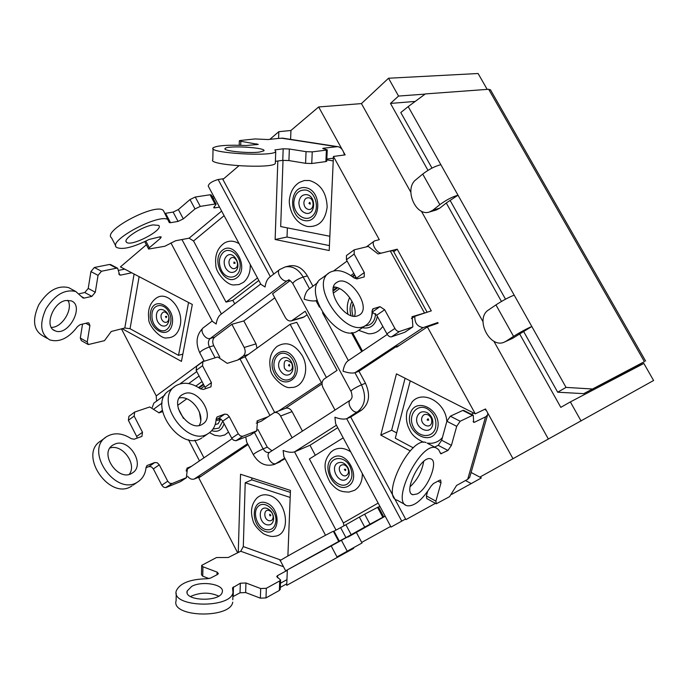 <?xml version="1.0" encoding="UTF-8"?>
<svg xmlns="http://www.w3.org/2000/svg" width="688" height="688" viewBox="0 0 688 688"><rect width="100%" height="100%" fill="white"/><g stroke="black" fill="none" stroke-linecap="round" stroke-linejoin="round"><path stroke-width="1.03" d="M437.989 481.127L441.017 482.77L435.9 501.156L436.269 503.797L449.574 496.667L456.565 485.461L467.711 479.304L469.732 477.274L487.551 415.036L485.565 416.859L474.453 422.26L473.077 421.555M399.074 345.582L396.314 346.563L396.649 347.182L427.368 326.895L475.288 413.832L484.885 409.257C487.371 411.39 488.256 413.316 487.551 415.036M475.288 413.832L396.443 373.859L380.782 435.108L391.644 430.224L405.086 378.237M471.306 414.253L473.791 413.075M442.418 437.534C439.357 441.128 435.513 443.046 430.886 443.313L427.162 443.132M423.662 442.307C411.527 436.536 410.487 431.471 408.156 426.749C406.195 421.366 405.877 416.059 407.193 410.831L412.138 401.921C422.621 389.485 445.764 402.213 446.839 421.443M469.981 476.397L469.732 477.274M410.237 380.851L395.299 438.247L413.29 447.854M441.017 482.77L440.63 480.035L439.709 480.207L433.414 483.569L431.066 486.141C422.243 500.056 414.271 506.6 407.15 505.749C390.277 502.464 420.772 441.189 435.951 447.785L427.833 443.493M434.635 447.088L438.213 445.325L447.957 450.468L440.767 453.788L438.583 449.599L435.951 447.785M405.241 504.682L397.346 500.271C380.266 496.839 410.659 435.839 426.053 442.547M447.957 450.468L451.414 445.36L441.67 440.251L438.213 445.325M441.67 440.251L446.882 421.271L456.703 426.336L451.414 445.36M456.703 426.336L460.16 421.245L450.339 416.206L446.882 421.271M435.9 501.156L426.388 495.91L426.775 498.559L436.037 503.668M426.388 495.91L427.626 491.395M450.339 416.206L462.775 410.435L472.484 415.371L460.16 421.245M463.789 410.435L462.775 410.435M410.039 486.769C417.444 479.871 421.985 471.435 423.662 461.476M472.484 415.371L473.275 415.26L473.662 422.38L474.453 422.26M417.212 493.924L412.826 494.741C402.403 492.651 421.202 454.845 430.654 458.862C438.97 460.487 428.074 488.772 417.212 493.924M581.076 421.004L570.352 401.921L643.856 363.453L653.6 380.49L479.863 477.119L481.368 477.919L471.228 483.595L465.501 480.525M479.863 477.119L471.108 472.467M396.692 432.907L391.644 430.224M410.22 450.889L380.782 435.108M484.885 409.257L485.504 408.964L486.683 411.097M324.788 549.471L385.203 516.206L347.879 537.13M378.52 507.108L379.922 506.368M385.142 516.103L381.04 518.288M362.318 473.525C362.43 481.333 359.85 486.923 354.578 490.303L348.962 492.092C342.039 491.731 337.851 491.748 330.171 482.443C321.184 465.552 325.82 458.612 330.722 452.308L333.216 450.322C338.616 447.252 344.439 447.733 350.674 451.792M344 525.813L343.372 522.957L309.376 458.982L343.192 437.843M324.805 549.506L285.64 570.816L338.728 541.43L333.396 531.377M339.33 541.189L334.015 531.153L340.637 527.644L345.926 537.612L338.728 541.43M285.623 570.782L280.308 560.617C275.114 562.784 331.453 531.652 333.353 531.299M334.015 531.153L333.439 531.454M345.926 537.612L351.181 534.705L345.892 524.755L340.637 527.644M345.892 524.755L359.36 517.084L364.709 527.12L351.181 534.705M364.709 527.12L369.989 524.204L364.64 514.185L359.36 517.084M364.64 514.185L377.557 507.357L382.846 517.23L369.989 524.204M378.426 506.936L377.557 507.357M382.846 517.23L381.057 518.322M300.432 562.724L328.675 546.994L300.432 562.724M331.306 546.177L336.982 556.919L362.008 542.995L356.358 532.383M315.319 455.267L309.987 445.265L294.55 451.861L336.432 425.227M337.739 427.678L309.987 445.265M280.919 560.092L243.303 546.582L240.74 551.251L228.278 557.495L216.479 557.547L201.679 565.373L202.943 566.783L217.073 572.106L217.004 574.755M277.488 577.757L277.565 575.598L287.326 570.292L286.956 579.649L280.455 583.243M256.882 498.06C260.365 494.844 264.605 494.001 269.584 495.515C287.593 500.382 291.703 535.316 274.495 536.262C271.992 536.889 268.346 536.081 263.581 533.845C257.2 528.814 253.614 524.196 252.806 519.99C250.2 511.141 251.559 503.831 256.882 498.06M290.181 497.45L245.212 482.735L251.782 479.863L290.379 492.393M243.303 546.582L245.212 482.735M232.802 599.721L233.008 592.445C230.833 609 170.805 607.435 176.274 590.889C179.852 583.157 190.155 579.115 207.165 578.746L210.468 578.109L217.399 574.557L218.371 573.568L217.073 572.106M232.733 602.155C230.557 618.933 170.658 617.411 176.111 600.641L176.231 593.443M233.008 592.445L232.501 587.879L240.327 583.218L240.043 592.798L233.189 596.505L233.464 586.864M240.043 592.798L245.65 592.557L245.943 582.977L240.327 583.218M245.943 582.977L260.692 588.532L260.365 598.164L245.65 592.557M260.365 598.164L265.989 597.915L266.325 588.292L260.692 588.532M266.325 588.292L279.724 580.913L279.371 590.433L265.989 597.915M277.565 575.598L276.714 576.51L280.584 579.993L279.724 580.913M191.746 586.348C202.255 580.474 224.701 584.568 222.267 591.981C220.848 602.249 183.816 601.26 187.153 591.018L191.746 586.348M279.371 590.433L280.231 589.177M201.67 565.691L201.481 574.764L202.736 576.191L202.943 566.783M209.023 578.582L202.736 576.191M218.672 596.109C210.107 592.213 201.068 592.179 191.556 596.023L190.559 596.582M251.782 479.863L251.842 477.919M238.272 552.49L240.533 474.256L290.456 490.424L287.885 556.007M633.39 367.745L633.915 368.656M636.632 366.05L633.467 367.874M432.915 210.158L429.536 211.956C415.707 217.133 403.718 188.744 415.913 179.714L422.724 174.064L439.847 204.663C446.288 199.933 452.343 196.777 458.01 195.211L446.701 202.676L439.778 208.154L432.915 210.158L439.847 204.663M429.536 211.956L436.407 209.943L439.778 208.154M506.101 341.179L504.682 341.953C489.908 349.495 474.419 318.484 488.626 309.884L495.945 304.904L513.549 336.372C520.386 332.098 526.475 328.812 531.815 326.499L512.603 338.324L506.101 341.179L513.549 336.372M504.682 341.953L512.603 338.324M490.544 89.956L488.661 89.277L425.347 93.929L408.199 106.597L440.862 164.707C435.126 166.1 429.071 169.222 422.724 174.064M440.862 164.707L514.185 295.135C508.767 297.268 502.687 300.527 495.945 304.904M633.545 368.011L644.415 361.656L583.725 393.648L557.693 392.212L566.043 387.396L591.972 388.969M450.322 200.801L505.517 299.194M408.199 106.597L400.803 112.531L431.978 168.104M514.185 295.135L566.043 387.396M523.671 331.564L557.693 392.212M583.725 393.648L636.649 366.076M487.181 89.388L478.108 73.513L388.531 78.234L361.432 103.596L410.813 192.201M256.246 423.12L261.216 421.219L274.151 412.654L285.692 408.276C288.186 407.597 290.31 408.706 292.073 411.605L280.575 416.034L292.108 437.766M326.413 377.506L296.743 322.328L290.112 324.289L245.117 356.745L237.627 360.073L243.199 356.049C245.435 353.95 245.771 351.095 244.188 347.474L231.873 324.28L214.647 337.197C212.48 339.287 212.179 342.108 213.727 345.66L219.842 357.244M257.923 429.415L267.288 447.166L271.949 450.795M280.575 416.034C278.795 413.101 276.653 411.974 274.151 412.654M283 138.211L278.597 138.408L278.829 131.692L290.929 130.479L318.656 106.967L361.432 103.596M290.603 139.38L290.929 130.479M323.541 148.909L323.575 148.212L337.653 146.63C340.999 147.206 343.26 149.993 344.43 154.989L333.431 156.451L329.208 250.535L275.131 239.501L277.823 161.001M146.355 244.773L120.434 266.892L192.322 304.457L181.451 361.389L122.12 328.683L124.803 327.995L130.058 328.726L178.527 355.352L182.853 354.079M204.405 386.106L200.535 388.892M199.107 387.912L203.639 384.635M164.922 394.989L153.845 403.134L152.289 407.391M203.906 360.684L156.236 395.918L156.563 401.138M156.236 395.918L121.441 328.864M237.652 552.799L198.746 477.833L248.007 444.551M187.618 476.251C189.639 478.831 191.832 479.768 194.197 479.046L201.438 476.062M186.826 468.304L191.72 466.154L186.912 469.371L186.259 471.125M381.978 252.969L397.225 249.185L431.299 310.864L427.128 312.24L393.218 250.836L390.259 250.922L378.056 253.941L368.278 246.416L354.208 249.83L354.174 254.061L364.296 272.551L356.47 278.184L356.831 278.95M355.782 276.92L354.208 278.064M339.588 288.607L333.284 293.148M333.112 291.067L337.653 287.782M352.72 276.903L354.905 275.32M329.432 245.582L287.034 237.033L287.36 227.883M344.43 154.989L345.135 154.895L343.484 151.91M342.185 149.563L318.656 106.967M234.72 303.829L232.862 300.338L258.826 280.455M212.377 197.06L213.572 196.046M361.69 351.628L351.405 332.674M202.031 381.573L195.874 386.045M162.291 410.409L158.885 412.886M260.726 284.006L220.547 314.64C218.277 316.471 216.832 319.593 216.204 324.022L212.437 321.416L170.925 242.924M270.35 276.671L218.122 179.491C211.999 181.322 208.705 183.533 208.249 186.113L260.915 284.35L265.061 286.982C265.749 282.381 267.228 279.165 269.481 277.333L279.483 269.713M218.122 179.491L223.746 178.708M238.856 165.808L222.895 179.439L273.79 274.048M382.003 252.952C377.428 254.457 370.325 243.096 374.478 240.92L379.294 239.673L333.431 156.451M319.438 307.106L316.007 300.759C312.988 301.301 309.041 300.776 304.156 299.185C304.922 294.395 306.452 291.084 308.731 289.261L317.813 282.587M387.267 334.454L347.87 360.925C345.522 362.739 343.914 366.171 343.028 371.202C348.025 372.948 351.989 373.455 354.939 372.724L423.129 327.626C417.272 326.576 414.511 322.801 414.847 316.291L427.128 312.24L412.215 316.686L412.852 326.895L405.223 331.917M423.129 327.626L437.766 322.552L435.401 324.108M427.368 326.895L438.101 323.171L437.766 322.552M513.033 458.793L487.611 412.783M548.379 439.056L493.838 341.179M482.985 321.709L421.366 211.147M411.415 318.596L414.847 316.291M401.758 521.151L346.692 418.708C343.759 419.534 339.838 419.052 334.918 417.246L335.649 423.774L391.033 527.085L405.585 519.01L350.717 417.031L361.553 410.143C369.275 403.779 370.591 394.817 365.5 383.276L358.981 371.236L396.314 346.563M245.754 436.923L246.657 441.988L253.261 454.544M191.72 466.154L232.054 438.729M325.536 535.273L283.886 456.522L283.121 450.477C287.782 452.283 291.592 452.747 294.55 451.861L336.019 530.087M275.131 239.501L287.034 237.033M283.017 160.338L280.687 226.567L329.844 236.268M290.173 280.566L272.586 293.75L285.339 317.521C286.991 320.255 289.037 321.373 291.497 320.866L303.133 317.452L307.123 314.855M291.497 320.866L305.188 311.251L337.06 370.368L324.254 378.95C321.795 381.083 321.399 384.024 323.05 387.774L335.013 410.048M257.002 348.162L256.022 343.862L243.819 320.935L231.873 324.28M302.445 431.092L292.073 411.605M286.956 579.649L286.733 585.35L353.641 548.37L353.348 547.829M342.469 553.892L342.762 554.451M285.064 458.741L274.77 464.28L284.729 458.105M435.435 503.341L405.911 519.621L405.585 519.01M471.228 483.595L451.689 494.371M354.578 274.718L352.144 276.473M336.862 287.524L333.112 290.241M397.225 249.185L393.708 251.722M361.553 410.143L357.554 411.802C365.285 405.413 366.592 396.417 361.484 384.824C355.567 387.533 352.024 389.64 350.854 391.154C351.026 390.208 352.591 396.589 351.895 397.784L350.656 399.943C345.935 402.351 352.789 414.15 357.554 411.802L346.692 418.708L350.717 417.031M286.793 583.794L280.3 587.389M269.859 139.346L278.829 131.692M309.488 288.702L303.159 277.006C298.394 269.094 292.434 265.723 285.271 266.91L289.545 265.895C296.683 264.717 302.634 268.062 307.381 275.94L312.928 286.174M203.347 384.085L198.548 387.55M365.5 383.276L361.484 384.824L354.939 372.724L358.981 371.236M316.884 300.123L316.007 300.759L316.987 300.484M274.779 297.835L243.819 320.935M159.728 236.87L160.476 238.28L149.33 247.749L148.617 249.065L164.81 246.261L175.629 240.74L189.114 238.177L193.534 240.989L226.008 302.101L232.862 300.338M390.664 526.406L361.699 542.411M427.979 170.357L390.474 103.424L398.541 96.062L425.115 94.101M390.474 103.424L415.217 101.42M570.352 401.921L560.806 407.365L519.586 333.818M501.457 301.464L446.28 203.012M398.541 96.062L388.531 78.234M322.027 383.887L285.314 408.423M382.803 326.361C379.157 331.599 374.341 334.058 368.329 333.74L358.603 330.309M352.462 332.605L362.499 351.086M372.492 309.265L373.274 308.723L372.062 310.907C372.234 317.701 370.17 322.509 365.87 325.321L357.794 330.868C338.1 345.101 300.243 289.794 321.838 278.27L328.468 273.385M364.296 272.551L364.236 276.894L356.986 278.915L354.053 277.935C344.645 270.659 336.535 268.827 329.741 272.448C308.241 283.886 346.279 339.494 365.87 325.321M358.775 330.188L357.794 330.868M356.47 278.184L346.417 259.772L354.174 254.061M354.045 249.95L346.468 255.549L346.417 259.772M404.604 332.33L391.498 336.845L399.522 331.478C397.888 331.762 396.348 330.747 394.912 328.451L386.888 333.843C388.324 336.131 389.855 337.129 391.498 336.845M386.888 333.843L376.714 315.216L384.661 309.746L394.912 328.451M384.661 309.746L380.008 306.659L372.079 312.146L376.714 315.216M354.526 316.213C358.353 306.005 344.55 286.698 333.594 286.973M373.274 308.723L380.008 306.659M357.579 315.852C344.378 321.064 324.469 288.831 336.879 282.381C349.229 273.635 372.604 307.871 359.239 315.104L357.579 315.852M399.522 331.478L412.568 327.024M162.506 411.656L159.048 412.834L149.726 406.969L134.676 412.052L134.143 416.068L142.493 432.27L136.688 436.459L128.381 420.316L134.143 416.068M186.766 398.825L177.753 405.327M133.085 485.126L137.944 481.789C116.066 497.39 83.368 450.072 106.743 436.588C114.174 432.305 122.335 433.001 131.236 438.669L134.16 439.219L141.926 436.39L142.493 432.27M137.944 481.789C142.726 478.633 145.426 473.869 146.045 467.487L147.172 465.484L154.809 462.508L148.918 466.584L146.028 467.694M148.918 466.584L151.36 466.825L153.381 468.898L159.289 464.839L157.251 462.757L154.809 462.508M159.289 464.839L167.726 481.204L161.775 485.203L153.381 468.898M161.775 485.203L163.452 487.07L165.576 487.637L172.172 483.492L169.747 483.277L167.726 481.204M172.172 483.492L186.336 477.704L180.402 481.652L166.221 487.474M187.549 467.823L186.336 477.704M115.137 443.958C129.559 437.989 145.77 465.415 132.277 473.009C118.689 482.701 98.444 453.392 112.97 445.033L115.137 443.958M228.519 432.073L224.692 434.988L220.126 436.08L214.673 435.306L209.522 432.657M132.001 485.874C110.08 501.5 77.52 454.39 100.93 440.87L105.333 437.628M180.402 481.652L180.832 481.419M186.689 469.766L186.147 469.981M134.495 412.189L128.923 416.309L128.381 420.316M136.688 436.459L137.17 438.144M129.301 474.29C137.247 464.108 122.369 443.76 110.02 447.974M118.826 270.332L124.7 269.12M131.709 272.783L120.77 275.088L118.706 274.005M85.828 323.283L89.913 325.562L87.256 341.979L88.279 344.559L104.464 340.672L111.267 331.478L122.12 328.683M156.365 298.059C167.244 290.061 183.963 309.024 180.213 325.364C178.244 333.671 173.866 337.842 167.055 337.868C161.198 339.795 147.782 325.347 148.746 318.544C147.576 309.428 150.122 302.6 156.365 298.059M178.527 355.352L188.555 302.488M47.119 338.35L42.802 335.864C33.402 330.197 32.061 319.851 38.769 304.818C47.739 290.723 57.715 285.004 68.697 287.644L75.835 291.54L83.024 298.007L84.246 298.076L81.898 296.795M68.697 287.644L71.268 289.046M75.835 291.54C64.896 288.934 54.937 294.705 45.95 308.852C39.216 323.936 40.523 334.299 49.871 339.941C59.486 342.633 68.688 338.195 77.477 326.637L80.014 324.71L87.6 322.853L88.838 322.904L89.913 325.562M87.256 341.979L80.307 338.04L82.534 324.091M80.307 338.04L81.347 340.629L87.935 344.37M110.897 264.708L109.487 264.467L116.564 268.182L117.657 268.251L119.678 275.028L120.77 275.088M116.564 268.182L101.48 271.253L94.359 267.486L90.919 271.571L98.04 275.355L101.48 271.253M98.04 275.355L95.305 292.254L88.227 288.427L90.919 271.571M88.227 288.427L84.787 292.529L91.865 296.373L95.305 292.254M91.865 296.373L84.246 298.076M65.618 300.527L71.139 300.837C85.063 305.618 68.284 336.965 55.066 330.79C44.032 327.264 52.555 302.66 65.618 300.527M79.369 293.716L84.787 292.529M51.265 327.368C62.04 327.927 73.616 308.903 67.828 300.252M94.359 267.486L109.487 264.467M250.26 264.476C250.509 272.388 248.239 278.33 243.449 282.329L239.037 284.557L234.144 284.927C227.195 285.787 215.37 272.293 215.826 264.785C214.733 255.136 217.571 247.895 224.348 243.07C229.009 240.344 233.929 240.551 239.106 243.681M212.996 198.221L214.604 197.972M219.498 207.097L214.811 207.871L214.149 206.632M226.008 302.101L257.475 277.935M115.782 245.96L111.542 237.85C101.764 230.824 156.847 202.031 163.452 210.657L169.291 222.602L170.547 222.706L165.567 213.314L164.879 213.366M163.452 210.657L164.183 212.042M168.474 220.134C161.998 211.766 106.881 240.628 116.53 247.388C122.18 250.079 133.059 247.431 149.167 239.433L159.951 236.827L161.207 236.921L160.476 238.28M211.311 195.074L210.081 194.764L215.034 204.009L216.161 204.121L213.693 207.767L214.811 207.871M215.034 204.009L200.268 206.409L195.263 197.026L190 199.554L195.005 208.937L200.268 206.409M195.005 208.937L183.309 218.879L178.355 209.556L190 199.554M178.355 209.556L173.118 212.076L178.072 221.407L183.309 218.879M178.072 221.407L170.547 222.706M153.037 224.899L158.679 225.389C164.372 229.697 130.926 247.259 126.532 242.253C122.154 239.347 141.676 226.524 153.037 224.899M165.567 213.314L173.118 212.076M195.263 197.026L210.081 194.764M307.57 226.472C292.598 223.179 287.825 204.904 289.682 198.092C290.792 191.075 294.017 185.846 299.366 182.415L304.216 180.54L309.445 180.514C320.625 183.937 326.533 192.76 327.17 206.976C325.338 220.676 318.836 227.186 307.648 226.49L307.648 226.49M333.353 158.197L326.843 159.074M275.406 161.319L282.768 160.364L288.926 160.571L289.347 149.012L306.048 151.661L305.584 163.314L311.759 163.512L312.24 151.876L306.048 151.661M289.347 149.012L283.172 148.789L274.899 149.924L275.733 151.592L275.338 163.366C273.317 169.136 206.95 165.249 212.807 159.685L213.048 148.711M240.714 145.288L240.817 141.298L258.275 144.394L246.295 145.521C227.874 144.747 216.797 145.521 213.065 147.868C207.2 153.097 273.721 157.027 275.733 151.592M275.363 162.531L275.338 163.366M240.817 141.298L239.338 140.748L240.353 140.481L255.05 138.942L268.002 139.544L278.597 138.408M323.575 148.212L322.715 148.462L327.247 149.864L326.396 150.113L325.897 161.585L326.757 161.207M325.897 161.585L311.759 163.512M305.584 163.314L288.926 160.571M259.445 152.074C248.325 153.596 222.25 150.878 225.079 148.522C226.791 145.177 267.133 147.585 263.865 150.835L259.445 152.074M312.24 151.876L326.396 150.113M278.743 410.917L322.216 382.081M276.946 346.485C286.225 340.956 294.662 344.009 302.256 355.636C310.254 369.576 303.339 388.307 290.792 387.439C284.626 389.554 270.092 375.992 270.427 368.716C268.604 359.377 270.78 351.964 276.946 346.485M237.627 360.073L227.255 363.35L217.761 356.986L202.917 361.621L202.521 365.724L211.414 382.64L205.015 387.258L196.175 370.402L202.521 365.724M321.313 382.416L290.112 324.289M203.055 437.095L208.559 433.32C187.205 448.602 152.848 398.722 175.827 385.744C183.111 381.625 191.298 382.64 200.38 388.789L203.33 389.46L210.984 386.845L211.414 382.64M201.988 437.826C180.583 453.143 146.381 403.503 169.394 390.474L174.442 386.759M208.559 433.32C213.228 430.241 215.765 425.433 216.161 418.906L217.219 416.894L224.744 414.107L218.242 418.605L216.135 419.379M218.242 418.605L220.693 418.94L222.783 421.142L229.293 416.661L227.195 414.451L224.744 414.107M229.293 416.661L238.272 433.767L231.718 438.17L222.783 421.142M231.718 438.17L233.456 440.148L235.915 440.759L242.787 436.278L240.37 435.968L238.272 433.767M242.787 436.278L256.71 430.834L250.174 435.186L236.225 440.664M256.865 421.211L257.561 420.738L256.71 430.834M257.561 420.738L267.692 416.876M184.47 393.622C198.686 388.032 215.817 416.765 202.59 424.092C189.329 433.569 168.07 402.704 182.329 394.645L184.47 393.622M202.745 361.759L196.579 366.308L196.175 370.402M205.015 387.258L205.514 388.729M199.167 425.408C206.013 415.182 191.238 394.835 179.224 397.991M428.727 420.136C426.861 420.394 426.655 419.929 428.108 418.734L428.727 420.136M428.168 414.881C425.124 413.677 423.025 414.606 421.882 417.659C419.826 424.315 430.017 429.656 431.634 422.733C432.202 419.353 431.049 416.739 428.168 414.881M417.023 417.04C418.846 412.146 422.191 410.659 427.067 412.585C431.677 415.561 433.526 419.749 432.614 425.158C430.009 436.226 413.746 427.661 417.023 417.04M435.547 427.781C436.94 419.568 434.137 413.204 427.128 408.698C417.048 403.263 407.735 415.027 412.955 426.293C417.728 437.766 432.752 438.884 435.547 427.781M410.022 414.486C414.752 395.428 442.762 409.713 437.482 428.787C432.348 447.776 404.879 433.156 410.022 414.486M485.565 416.859L467.711 479.304M441.67 453.641L440.114 452.816M345.539 470.626C343.897 469.457 343.966 469.018 345.729 469.311L345.539 470.626M347.672 467.978C345.797 465.045 343.639 464.116 341.196 465.2C336.243 467.892 341.893 478.47 346.606 475.331C348.739 473.645 349.091 471.194 347.672 467.978M337.533 463.119C341.437 461.373 344.894 462.861 347.904 467.565C350.175 472.725 349.607 476.646 346.193 479.33C338.651 484.335 329.647 467.427 337.533 463.119M347.268 484.068C352.445 480.009 353.314 474.058 349.874 466.215C344.378 455.559 330.928 456.213 329.664 466.997C327.944 477.575 339.562 488.919 347.268 484.068M333.087 457.503C346.417 449.015 362.034 478.151 348.334 486.063C334.918 494.139 319.722 465.561 333.087 457.503M378.168 503.083L343.372 522.957M347.242 551.243L341.575 540.562M270.066 515.923C269.257 513.988 269.524 513.773 270.866 515.269L270.066 515.923M273.179 517.032C273.024 513.859 271.665 511.691 269.085 510.513C263.633 508.432 263.272 519.027 268.733 520.644C271.321 521.22 272.809 520.016 273.179 517.032M267.09 508.466C271.218 510.35 273.403 513.833 273.643 518.915C273.041 523.697 270.676 525.615 266.531 524.686C257.828 522.08 258.37 505.164 267.09 508.466M265.198 529.416C271.468 530.852 275.062 527.945 275.974 520.696C276.55 510.204 264.923 500.434 258.636 506.007C252.1 511.132 256.443 526.604 265.198 529.416M266.11 502.842C281.444 507.83 280.334 536.907 265.129 531.403C250.054 526.32 250.931 497.699 266.11 502.842M240.74 551.251L283.499 566.723M488.661 89.277L644.415 361.656M243.199 356.049L248.299 354.449M153.906 409.007L162.119 403.005M188.693 383.577L199.099 375.975M221.424 313.969L181.967 239.536M333.302 288.229L334.884 287.085M350.811 275.544L353.838 273.36M307.381 275.94L303.159 277.006C297.096 279.285 293.647 281.469 292.813 283.568L350.794 391.051M348.369 360.581L322.5 312.765M285.271 266.91L279.775 269.49C275.527 271.837 282.209 282.407 286.965 280.85L288.435 280.145C288.633 279.233 290.061 280.308 292.701 283.361M212.214 320.995L203.485 327.643C199.081 330.154 205.42 340.199 210.296 338.444L286.965 280.85L289.45 280.222M204.164 361.166L199.804 352.875C200.475 351.147 203.674 349.169 209.384 346.95C207.828 343.381 208.129 340.543 210.296 338.444L214.647 337.197M269.679 452.257L269.644 452.274C267.116 453.022 264.94 451.896 263.117 448.877L254.431 432.399M215.103 357.803L209.384 346.95L213.727 345.66M274.77 464.28C266.024 467.014 258.869 463.807 253.313 454.639C254.259 453.401 257.527 451.483 263.117 448.877L267.288 447.166M350.502 400.038L269.791 452.188C264.897 454.734 271.347 465.974 276.275 463.48L280.412 461.7M194.197 479.046L247.577 443.734M292.718 320.264L304.345 316.85M256.022 343.862L244.188 347.474M411.863 316.979L412.508 316.557M372.724 312.085L371.374 317.538M353.176 303.743C351.594 307.596 351.568 311.707 353.116 316.059M365.061 325.88C371.451 325.424 374.96 321.365 375.605 313.694M350.983 315.508C349.495 310.314 349.848 305.592 352.032 301.335M377.359 316.411C375.321 325.355 370.325 329.131 362.37 327.729M390.259 250.922L424.315 312.662M188.486 439.709L199.382 460.676M216.049 420.394L218.861 420.093L220.04 418.648M220.719 418.958L218.173 423.739L215.172 424.53M212.979 429.063L218.982 428.117L222.8 421.176M224.082 423.619C221.906 430.206 217.786 432.554 211.732 430.654M203.872 457.658L194.764 440.165M183.438 418.399L178.209 408.362M146.69 465.896L147.567 465.286M165.507 316.454C166.935 316.136 167.107 316.549 166.04 317.693L165.507 316.454M168.225 315.07C165.275 310.907 162.884 310.924 161.061 315.095C160.76 318.148 161.749 320.453 164.028 321.993C166.41 322.956 168.001 322.036 168.775 319.223L168.844 317.383M168.827 321.055C167.58 325.553 165.051 327.024 161.233 325.467C157.595 322.999 156.021 319.327 156.503 314.442C157.973 304.328 170.959 311.208 168.827 321.055M152.057 313.083C151.334 320.462 153.725 326.026 159.212 329.776C167.098 334.325 174.038 323.377 169.515 313.281C165.283 303.021 153.648 302.995 152.057 313.083M172.258 323.919C169.076 341.282 147.327 329.38 150.552 312.283C153.467 294.885 175.569 306.495 172.258 323.919M134.1 274.039L124.803 327.995M130.058 328.726L139.114 276.653M234.032 261.99C235.563 263.005 235.511 263.452 233.877 263.341L234.032 261.99M229.809 265.843C231.581 268.621 233.585 269.335 235.821 267.993C240.37 264.751 234.909 254.551 230.635 258.292C228.726 260.236 228.442 262.747 229.809 265.843M235.15 271.399C231.564 273.54 228.364 272.388 225.535 267.959C223.359 263.014 223.798 258.989 226.851 255.876C233.679 249.864 242.434 266.222 235.15 271.399M223.445 252.161C218.836 256.882 218.182 262.979 221.467 270.453C226.601 280.558 239.003 278.786 240.086 267.606C241.531 256.538 230.36 246.252 223.445 252.161M237.033 277.608C224.83 287.24 210.27 259.866 222.43 250.26C234.556 240.232 249.503 268.105 237.033 277.608M221.639 211.096L189.114 238.177M193.534 240.989L224.099 215.679M149.33 247.749L145.839 241.118M309.815 202.324C310.692 204.379 310.4 204.68 308.938 203.218L309.815 202.324M303.864 202.728C304.001 206.305 305.489 208.524 308.301 209.41C314.313 210.82 314.829 198.574 308.774 197.757C305.919 197.602 304.285 199.262 303.864 202.728M305.988 213.28C301.49 211.87 299.125 208.309 298.902 202.599C299.564 197.052 302.17 194.394 306.736 194.644C316.428 195.934 315.594 215.576 305.988 213.28M305.687 190.034C298.773 189.682 294.817 193.706 293.836 202.117C293.165 214.028 305.661 223.093 312.765 215.688C320.169 208.688 315.431 191.47 305.687 190.034M304.466 220.556C287.885 217.563 289.063 184.702 305.773 187.729C322.681 190.567 321.21 224.039 304.466 220.556M281.211 138.133L336.389 146.647M326.809 159.865L333.233 160.906M256.736 143.826L256.71 144.729M283.172 148.789L282.768 160.364M288.53 365.62C289.158 363.806 289.528 363.952 289.648 366.059L288.53 365.62M290.611 370.54C292.641 368.725 292.959 366.24 291.566 363.075C285.761 358.379 283.361 360.048 284.376 368.071C286.191 370.918 288.272 371.744 290.611 370.54M291.592 362.292C293.819 367.366 293.312 371.348 290.069 374.238C286.32 376.155 283 374.84 280.102 370.282C274.4 360.357 286.38 351.886 291.592 362.292M275.957 372.733C280.326 379.63 285.357 381.642 291.033 378.753C298.652 373.876 295.436 357.192 286.225 353.89C277.101 350.115 270.358 362.679 275.957 372.733M294.782 359.626C304.397 377.488 283.766 391.446 274.564 373.704C265.035 356.246 285.262 341.764 294.782 359.626M240.189 359.265L269.911 415.389M274.667 412.465L245.117 356.745M216.746 417.298L217.606 416.704M473.275 415.26L463.574 410.323M412.826 494.741L411.665 494.096M383.698 516.774L378.417 506.918M280.222 589.487L280.584 579.993M187.119 592.583L187.153 591.018M490.381 89.664L645.619 361.062M180.093 383.835L196.785 371.563M374.238 241.101L366.403 246.863M347.105 261.044L333.766 270.857M199.804 352.875C195.272 342.865 196.39 334.531 203.175 327.884M349.685 297.534C347.242 302.643 346.649 308.181 347.904 314.141M404.888 332.201L412.852 326.895M336.879 282.381L336.122 282.923M199.4 411.966L200.733 420.23M180.712 481.497L186.654 477.541M112.127 445.643L112.97 445.033M117.657 268.251L110.579 264.545M53.389 329.836L55.066 330.79M148.531 248.893L144.721 241.651M216.161 204.121L211.216 194.893M126.076 241.376L126.532 242.253M337.653 146.63L282.51 138.133M239.218 145.245L239.338 140.851M326.748 161.31L327.247 149.864M225.079 148.522L225.062 149.038M250.484 435.031L257.02 430.679M181.512 395.239L182.329 394.645"/></g></svg>
